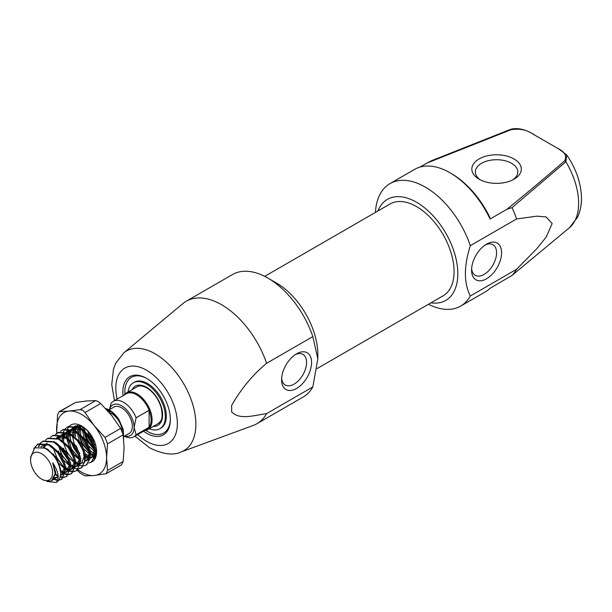 <?xml version="1.0" encoding="UTF-8"?>
<svg xmlns="http://www.w3.org/2000/svg" width="612" height="612" viewBox="0 0 612 612"><rect width="100%" height="100%" fill="white"/><g stroke="black" fill="none" stroke-linecap="round" stroke-linejoin="round"><path stroke-width="0.92" d="M124.687 435.974A17.679 10.205 -120 0 0 134.097 427.421A17.679 10.205 -120 0 0 121.597 405.771A17.679 10.205 -120 0 0 109.487 409.65M109.387 409.703L111.093 403.354A20.502 11.842 60 0 1 113.342 401.296A20.502 11.842 60 0 1 123.593 402.313A20.502 11.842 60 0 1 136.094 417.782L134.097 427.421L136.094 434.757L149.091 427.252A20.502 11.842 -120 0 0 149.091 410.277A20.502 11.842 -120 0 0 136.591 394.809A20.502 11.842 -120 0 0 126.34 393.791L113.342 401.296M136.094 434.757A20.502 11.842 60 0 1 133.844 436.807L146.849 429.303A20.502 11.842 -120 0 0 149.091 427.252L149.091 410.277L136.094 417.782M124.129 395.069A21.213 12.248 60 0 1 126.485 392.889A21.213 12.248 60 0 1 137.096 393.937A21.213 12.248 60 0 1 150.95 412.633A21.213 12.248 60 0 1 147.699 429.632A21.213 12.248 60 0 1 144.631 430.588M123.417 436.708L129.193 433.373A15.201 8.775 -120 0 0 131.526 421.194A15.201 8.775 -120 0 0 121.597 407.799A15.201 8.775 -120 0 0 113.993 407.041L109.081 409.879M122.339 431.781A15.201 8.775 -120 0 0 111.598 413.567A15.201 8.775 -120 0 0 109.158 412.488M106.281 409.26L108.722 410.323C111.935 411.616 117.198 416.902 119.042 419.786A21.213 12.248 -120 0 0 109.288 409.994A21.213 12.248 -120 0 0 108.125 409.374L105.585 408.502M119.042 419.786L123.341 429.708L123.639 438.651M41.601 479.097A15.552 8.981 -120 0 0 52.601 472.739A15.552 8.981 -120 0 0 41.601 453.691A15.552 8.981 -120 0 0 30.6 460.04A15.552 8.981 -120 0 0 41.601 479.097L43.223 480.03L50.314 481.246L51.584 480.703L55.156 473.696L52.693 462.733C58.515 471.569 59.685 478.148 56.205 482.455L46.91 481.46M30.6 460.04L30.6 457.256L34.762 447.777L44.806 448.137C53.963 453.813 59.226 462.014 60.596 472.739A21.213 12.248 60 0 1 56.205 482.455M65.499 428.553L68.116 426.587L79.346 427.283L90.576 438.116L95.594 452.536L91.831 461.884L88.748 463.054M67.488 426.954L78.719 427.643L87.455 435.01L93.353 445.322L94.799 456.269L91.203 462.244M60.496 431.445L63.12 429.479L74.35 430.167L85.581 441L90.599 455.42L86.828 464.776L83.745 465.939M62.493 429.838L73.723 430.527L82.758 438.276L88.227 447.885L89.849 458.832L86.2 465.135M83.354 465.969L80.218 465.587M78.573 464.99L75.926 463.529M55.501 434.329L58.117 432.363L69.347 433.051L80.577 443.891L85.596 458.312L81.832 467.66L78.749 468.823M81.511 467.828L78.979 468.494M57.49 432.722L68.72 433.411L77.502 440.839L83.125 450.486L84.869 461.532L81.205 468.019M78.359 468.861L75.215 468.478M74.71 468.318L71.221 466.612M50.498 437.213L53.114 435.247L64.352 435.943L75.582 446.775L80.6 461.196L76.829 470.544L73.746 471.707M76.515 470.72L73.975 471.385M73.57 471.401L70.334 470.842M69.814 470.651L65.453 468.157M52.494 435.606L63.724 436.302L72.683 443.952L78.741 455.121L79.858 464.546L76.202 470.911M73.356 471.745L70.219 471.362M69.714 471.202L65.545 469.044M45.502 440.104L48.118 438.138L59.349 438.827L70.579 449.659L75.597 464.08L71.826 473.436L68.751 474.598M71.512 473.604L68.98 474.269M68.575 474.285L65.331 473.726M64.811 473.543L61.85 472.02M47.491 438.498L58.721 439.187L68.139 447.418L73.624 457.638L74.871 467.323L71.206 473.795M68.353 474.629L65.216 474.246M64.711 474.093L60.534 471.921M40.499 442.989L43.115 441.022L54.346 441.711L65.576 452.551L70.594 466.971L66.83 476.32L63.747 477.482M66.509 476.488L63.977 477.153M63.571 477.169L60.183 476.564M58.094 475.639L55.156 473.703M42.496 441.382L53.726 442.071L62.768 449.835L68.46 460.048L69.936 469.549L66.203 476.679M63.357 477.521L60.045 477.085M53.764 478.553L56.48 477.873L58.132 476.327L55.088 474.484M33.767 448.535L38.12 443.907L49.35 444.595L60.58 455.435L65.599 469.855L61.827 479.204L58.477 480.397M61.514 479.38L58.714 480.053M57.673 480.015L53.611 478.791M37.493 444.266L48.723 444.962L57.773 452.727L63.923 464.363L64.918 472.686L61.208 479.563M57.528 480.412L53.244 479.273M94.692 441.933L90.27 433.893M93.82 441.956L88.901 432.171M79.82 459.857L74.809 454.831M73.134 460.377L66.869 451.801L63.931 444.136M63.396 441.504L63.319 440.969M62.478 438.988L62.539 436.012M62.646 435.155L63.556 431.689M63.74 431.276L65.247 428.844M68.131 463.261L61.866 454.693L58.928 447.02M63.135 466.145L56.87 457.577L53.932 449.912M64.826 468.517L55.432 456.292M38.87 446.615L40.637 443.21M40.874 442.912L42.809 441.206M38.365 446.638L40.254 443.272M34.494 447.961L37.806 444.098M107.766 410.889L109.892 411.708L107.888 411.034M133.844 436.807A20.502 11.842 60 0 1 124.312 436.188M110.871 413.177A15.201 8.775 -120 0 0 110.856 414.5M40.889 446.783L42.848 445.597L48.394 444.794M64.245 465.51L64.451 467.392L61.475 474.988L60.397 475.447M55.623 474.958L55.057 474.698M43.261 447.456L46.015 443.807M69.24 462.626L69.454 464.508L66.479 472.104L65.522 472.525M64.918 472.678L60.55 472.036M47.346 449.652L47.361 449.086M74.243 459.734L74.45 461.616L71.482 469.213L70.518 469.641M69.913 469.794L65.553 469.152M64.864 468.83L57.811 462.473M54.69 457.103L53.489 453.928M63.388 436.134L57.842 436.937L56.595 437.664L65.912 438.161L69.783 440.755M79.239 456.85L79.453 458.732L76.477 466.329L75.521 466.749M74.916 466.902L70.556 466.267M69.867 465.946L62.937 459.765M59.555 453.905L58.484 451.044M61.758 434.826L62.845 434.053L61.59 434.772L70.908 435.277L74.779 437.871M84.242 453.959L84.456 455.848L81.48 463.445L80.516 463.865M79.92 464.018L75.551 463.376M74.863 463.062L67.94 456.881M64.551 451.013L63.487 448.16M62.355 440.426L63.212 436.042M63.441 435.492L66.012 432.263M66.762 431.942L67.84 431.169L66.593 431.888L75.911 432.386L79.774 434.979M89.245 451.075L89.451 452.957L86.476 460.553L85.519 460.981M79.858 460.17L72.943 453.997M69.554 448.129L67.351 438.643M67.351 437.817L68.207 433.158M68.445 432.608L71.015 429.372M71.757 429.05L72.843 428.278L71.589 429.004L80.906 429.502L84.777 432.095M94.24 448.191L94.455 450.072L91.479 457.669L90.522 458.09M89.918 458.243L85.55 457.608M79.851 453.408L77.938 451.105M74.549 445.245L72.346 435.759M72.346 434.925L73.211 430.267M73.44 429.723L76.01 426.488M77.839 425.394L76.592 426.113L77.846 425.547M94.914 455.359L94.355 455.435M93.529 455.45L90.553 454.716M89.865 454.402L82.941 448.221M79.552 442.354L77.349 432.875M77.349 432.041L78.206 427.383M78.443 426.839L79.101 425.631M94.47 451.312L87.937 445.337M84.548 439.47L82.345 429.984M82.345 429.157L82.597 426.656M94.845 444.748L92.94 442.445M89.551 436.586L87.776 430.955M52.693 462.733L55.707 472.441L52.731 480.038L52.158 480.321M44.225 447.862L47.162 448.986L56.48 457.799L60.703 469.557L60.58 472.403M58.14 476.893L54.185 477.765M41.256 446.859L42.848 445.597M51.048 445.582L61.475 454.915L65.706 466.673L65.576 469.503M64.987 471.615L62.73 474.269L60.473 474.927M55.723 473.68L55.172 473.367M44.141 447.816L46.313 443.907M46.757 443.486L47.239 443.103M56.044 442.698L66.479 452.031L70.701 463.781L70.579 466.619M69.982 468.731L67.725 471.378L65.568 472.036M64.964 472.051L60.374 470.597M48.654 450.623L48.608 449.812M61.047 439.814L71.482 449.139L75.704 460.897L75.582 463.728M74.985 465.847L72.729 468.494L70.564 469.152M69.967 469.167L65.392 467.721M66.042 436.922L76.477 446.255L80.7 458.013L80.577 460.844M79.981 462.955L77.724 465.61L75.567 466.267M74.962 466.283L70.388 464.837M69.63 464.363L61.59 454.846L58.737 445.704M59.257 438.781L61.315 435.247M62.845 434.053L68.391 433.242M71.046 434.038L81.48 443.371L85.703 455.121L85.581 457.96M82.727 462.718L80.562 463.376M79.965 463.391L75.391 461.945M63.61 441.153L63.885 437.305M64.252 435.889L66.31 432.363M67.84 431.169L73.394 430.358M76.049 431.154L86.476 440.479L90.706 452.237L90.576 455.068M89.979 457.179L87.73 459.834L85.565 460.492M79.629 458.595L71.589 449.078L68.735 439.929M68.605 438.261L69.079 433.602M69.255 433.005L71.313 429.479M72.843 428.278L78.39 427.474M81.044 428.262L91.479 437.595L95.701 449.353L95.579 452.184M94.982 454.295L92.726 456.95L90.568 457.608M89.964 457.623L85.389 456.177M73.631 435.928L74.075 430.718M74.259 430.121L76.309 426.587M76.76 426.166L77.579 425.554M93.888 454.632L90.385 453.285M89.627 452.819L81.595 443.302L78.719 434.007M78.634 433.044L79.078 427.826M79.254 427.23L79.866 425.753M94.432 449.805L86.59 440.418L83.722 431.116M83.637 430.152L83.66 427.337M486.571 278.766A21.213 12.248 -60 0 1 471.577 270.106A21.213 12.248 -60 0 1 486.571 244.127L486.571 244.127A21.213 12.248 -60 0 1 501.572 252.787A21.213 12.248 -60 0 1 486.571 278.766M471.63 268.569A17.679 10.205 120 0 0 475.233 275.316A17.679 10.205 120 0 0 484.069 274.436A17.679 10.205 120 0 0 495.621 258.861A17.679 10.205 120 0 0 492.912 244.693A17.679 10.205 120 0 0 485.262 244.945M479.074 179.178L479.074 179.178A24.748 14.29 180 0 1 479.074 158.975A24.748 14.29 180 0 1 514.072 158.975A24.748 14.29 180 0 1 514.072 179.178A24.748 14.29 180 0 1 479.074 179.178M512.726 179.905A21.213 12.248 0 0 0 517.783 171.964A21.213 12.248 0 0 0 511.571 163.305A21.213 12.248 0 0 0 488.452 160.65A21.213 12.248 0 0 0 475.356 171.964A21.213 12.248 0 0 0 480.42 179.905M430.94 302.841A58.331 33.675 -120 0 0 457.172 264.912A58.331 33.675 -120 0 0 416.573 202.274A58.331 33.675 -120 0 0 377.91 210.995M470.322 295.994C463.766 282.996 463.766 266.22 470.322 245.664L516.574 218.966L536.747 216.174L546.111 216.939L552.146 223.487L546.233 237.035L536.793 248.732L516.574 269.295L470.322 295.994A70.709 40.82 60 0 1 460.675 306.084A70.709 40.82 60 0 1 428.454 304.279M375.424 212.425A70.709 40.82 60 0 1 389.974 183.615A70.709 40.82 60 0 1 425.325 187.119A70.709 40.82 60 0 1 470.322 245.664M450.072 172.829L451.572 173.693A68.582 39.596 60 0 1 489.677 217.053L490.074 219.012A70.709 40.82 -120 0 0 450.072 172.829L450.072 172.829A70.709 40.82 -120 0 0 414.722 169.325L389.974 183.615M516.574 218.966A70.709 40.82 -120 0 0 512.053 207.636L507.096 209.189C530.244 190.233 549.431 174.114 564.639 160.826C567.316 155.915 564.654 151.562 556.66 147.767L533.48 134.388C526.894 129.767 519.351 128.237 510.867 129.782L427.099 163.006L420.077 167.053M490.074 219.012L507.096 209.189M427.099 163.006L431.116 160.872L510.064 129.545C518.754 126.569 529.502 131.35 535.01 135.26L533.48 134.388M558.871 149.007L566.743 154.943L565.87 161.782L512.053 207.636M460.675 306.084L485.431 291.794A70.709 40.82 -120 0 0 490.074 288.29L512.03 275.423A70.709 40.82 -120 0 0 516.574 269.295M512.03 275.423L569.428 227.733A57.513 33.201 -120 0 0 565.87 161.782L564.639 160.826M556.66 147.767L559.184 149.167M510.867 129.782L510.064 129.545M317.123 368.554L443.088 295.825A53.03 30.615 -120 0 0 454.073 271.552A53.03 30.615 -120 0 0 430.924 218.186A53.03 30.615 -120 0 0 390.058 203.98L264.705 276.349M296.583 353.82L296.583 353.82A21.213 12.248 -60 0 1 311.584 362.48A21.213 12.248 -60 0 1 296.583 388.459A21.213 12.248 -60 0 1 281.581 379.8A21.213 12.248 -60 0 1 296.583 353.82L296.583 353.82M281.642 378.254A17.679 10.205 120 0 0 285.246 385.002A17.679 10.205 120 0 0 294.081 384.129A17.679 10.205 120 0 0 305.633 368.546A17.679 10.205 120 0 0 302.925 354.386A17.679 10.205 120 0 0 295.275 354.639M123.043 395.696A33.584 19.393 60 0 1 146.589 378.354A33.584 19.393 60 0 1 146.597 378.354A33.584 19.393 60 0 1 170.343 419.488A33.584 19.393 60 0 1 146.589 433.197A33.584 19.393 60 0 1 143.545 431.208M147.102 378.652A32.168 18.574 -120 0 0 131.504 377.336A32.168 18.574 -120 0 0 124.909 394.12A32.168 18.574 -120 0 1 131.504 377.336A32.168 18.574 -120 0 1 147.102 378.652M145.847 430.381A32.168 18.574 -120 0 0 147.591 431.468A32.168 18.574 -120 0 0 163.679 433.059A32.168 18.574 -120 0 0 170.335 418.899A32.168 18.574 -120 0 1 163.679 433.059A32.168 18.574 -120 0 1 147.591 431.468A32.168 18.574 -120 0 1 145.847 430.381M180.953 452.016A57.513 33.201 60 0 0 193.499 407.125A57.513 33.201 60 0 0 155.203 353.851A57.513 33.201 60 0 0 123.731 352.894L182.896 303.575A70.709 40.82 60 0 1 186.232 301.242A70.709 40.82 60 0 1 221.59 304.745A70.709 40.82 60 0 1 266.587 363.291L312.831 336.592A70.709 40.82 -120 0 0 267.834 278.047L276.586 283.096A58.331 33.675 60 0 1 317.835 354.539L317.835 358.869L312.831 386.922L266.587 413.62A70.709 40.82 60 0 1 256.941 423.711A70.709 40.82 60 0 1 253.253 425.439L180.953 452.016C173.25 455.695 162.769 454.28 149.519 447.77L134.954 436.172M276.586 283.096L267.834 278.047A70.709 40.82 -120 0 0 232.483 274.543L186.232 301.242M312.831 336.592L317.835 358.869M256.941 423.711L303.185 397.012A70.709 40.82 -120 0 0 312.831 386.922M266.587 363.291C252.825 374.666 241.159 388.75 231.588 405.542A63.747 36.804 -120 0 1 231.588 411.784C239.56 420.429 254.347 415.219 266.587 413.62M149.244 428.737A26.515 15.308 -120 0 0 159.847 428.737L160.849 428.163A26.515 15.308 -120 0 0 164.911 406.911A26.515 15.308 -120 0 0 147.591 383.548A26.515 15.308 -120 0 0 134.334 382.232L133.332 382.814A26.515 15.308 -120 0 0 128.03 391.994M159.847 428.737A26.515 15.308 -120 0 0 163.917 407.493A26.515 15.308 -120 0 0 146.589 384.122A26.515 15.308 -120 0 0 133.332 382.814M77.931 469.733A35.351 20.41 -120 0 0 94.095 475.516A35.351 20.41 -120 0 0 106.595 457.73A35.351 20.41 -120 0 0 94.095 425.516L85.022 412.542L82.719 410.208L80.019 409.658L69.095 411.088A35.351 20.41 -120 0 0 56.595 428.867A35.351 20.41 -120 0 0 56.855 433.135M59.134 411.677L75.674 402.405L86.598 400.982L95.671 400.623L97.974 401.411L100.674 403.507L111.598 415.418L120.671 428.385L123.173 434.834L124.091 447.632L123.173 461.494L121.551 464.822L106.205 473.68L107.521 470.529L106.595 457.73L107.521 443.868L105.019 437.427L94.095 425.516A35.351 20.41 -120 0 0 81.595 414.431A35.351 20.41 -120 0 0 69.095 411.088L59.134 411.677L57.52 415.005L56.709 433.242M73.93 453.76A21.213 12.248 60 0 1 66.983 438.758M66.754 437.243A21.213 12.248 60 0 1 66.716 432.508M66.792 431.95A21.213 12.248 60 0 1 67.718 428.714M67.901 428.331A21.213 12.248 60 0 1 69.439 426.136M69.699 425.891A21.213 12.248 60 0 1 81.595 425.983A21.213 12.248 60 0 1 85.252 428.614L87.417 430.435C91.249 434.566 93.996 439.317 95.648 444.694L96.145 447.479A21.213 12.248 60 0 1 96.597 451.962A21.213 12.248 60 0 1 92.007 461.777M79.139 456.284L70.785 441.772M70.479 440.472L70.051 434.168M70.128 433.48L71.367 429.494M71.65 429.02L74.863 426.159M75.704 425.853L82.857 426.778M96.597 451.87L94.409 459.099M90.729 452.918L90.285 452.643M89.474 452.077L82.13 442.989L79.338 434.566M79.2 433.518L79.384 428.002M79.529 427.375L80.065 425.799M94.256 453.324L89.849 450.662M88.878 449.782L83.385 442.269L81.113 436.348M80.799 435.01L80.424 428.629M80.516 427.933L80.96 426.036M89.972 457.432L85.282 455.527M74.136 435.721L74.389 430.886M74.534 430.267L76.286 426.579M76.661 426.136L77.234 425.577M89.987 456.453L85.014 453.683M75.605 436.8L75.421 431.514M75.521 430.825L76.89 426.801M77.196 426.319L77.793 425.547M91.425 457.47L90.576 457.485M69.776 461.907A35.351 20.41 -120 0 0 70.632 462.909M56.87 433.25A35.351 20.41 -120 0 0 56.985 434.122M57.513 437.144A35.351 20.41 -120 0 0 57.673 437.855M61.001 447.777A35.351 20.41 -120 0 0 68.598 460.446M93.751 446.492L86.101 434.803M84.349 427.864A21.213 12.248 -120 0 0 84.548 429.02L85.06 431.406M94.37 449.109L87.134 440.104L84.341 431.682M84.204 430.634L84.089 427.658M93.98 447.242A17.679 10.205 60 0 1 84.647 431.965M84.41 430.817A17.679 10.205 60 0 1 84.096 427.666M89.482 432.845L85.252 428.614M93.942 447.104L85.42 432.73M60.022 448.106L68.016 459.711M77.28 470.261L80.019 472.992L85.022 475.876L94.095 475.516L106.205 473.68M78.803 455.313L73.654 447.885L71.321 442.346M70.87 440.854L69.982 436.379M80.868 435.078L80.669 434.306M93.804 446.653L93.276 446.056M137.662 434.612A43.506 25.123 -120 0 0 146.589 441.298A43.506 25.123 -120 0 0 177.358 423.535A43.506 25.123 -120 0 0 146.589 370.252A43.506 25.123 -120 0 0 117.152 399.093M153.26 426.419A22.629 13.066 -120 0 0 162.226 410.859A22.629 13.066 -120 0 0 146.589 387.304A22.629 13.066 -120 0 0 132.047 389.676M80.019 409.658L95.671 400.623M123.173 434.834L107.521 443.868M107.521 470.529L123.173 461.494M100.674 403.507L85.022 412.542M105.019 437.427L120.671 428.385M75.674 402.405L60.022 411.448M161.132 421.875L147.699 429.632M137.233 386.685L126.485 392.889M56.48 477.873L57.727 477.153M61.475 474.988L62.73 474.269M66.479 472.104L67.725 471.378M71.482 469.213L72.729 468.494M76.477 466.329L77.724 465.61M86.476 460.553L87.73 459.834M91.479 457.669L92.726 456.95M52.731 480.038L51.584 480.703M566.743 154.943C575.563 167.902 580.444 181.412 581.4 195.48C581.859 203.459 580.551 210.742 577.476 217.321L569.428 227.733M123.731 352.894L115.691 363.306L113.503 368.975L111.744 384.711L114.452 400.653M136.989 386.83C139.36 385.346 142.657 385.721 146.888 387.947C153.62 392.2 158.386 398.756 161.178 407.607C163.687 420.23 160.535 421.354 158.202 423.565"/></g></svg>
